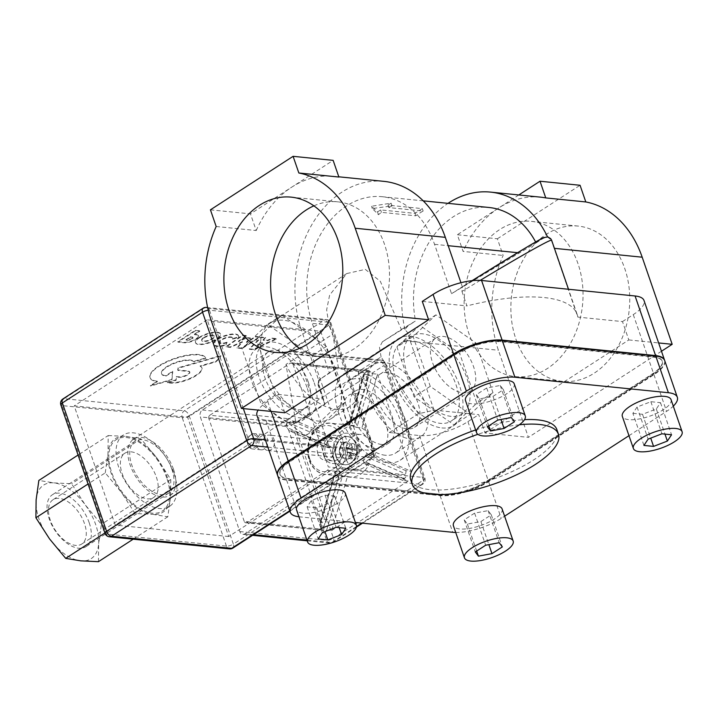 <?xml version="1.0" encoding="UTF-8"?>
<svg xmlns="http://www.w3.org/2000/svg" width="718" height="718" viewBox="0 0 718 718"><rect width="100%" height="100%" fill="white"/><g stroke="black" fill="none" stroke-linecap="round" stroke-linejoin="round"><path stroke-width="0.54" stroke-dasharray="3.59 2.69" d="M89.203 522.731A30.91 17.196 -122.9 0 1 85.98 546.667A30.91 17.196 -122.9 0 1 49.156 518.692A30.91 17.196 -122.9 0 1 52.387 494.756A30.91 17.196 -122.9 0 1 89.203 522.731M171.871 469.222A30.91 17.196 57.1 0 0 135.056 441.256A30.91 17.196 57.1 0 0 131.834 465.183A30.91 17.196 57.1 0 0 168.649 493.158A30.91 17.196 57.1 0 0 171.871 469.222M173.541 469.392A33.486 18.632 -122.9 0 1 170.049 495.321A33.486 18.632 -122.9 0 1 130.164 465.022A33.486 18.632 -122.9 0 1 133.656 439.093A33.486 18.632 -122.9 0 1 173.541 469.392M308.327 382.156A33.486 18.632 57.1 0 0 268.442 351.856A33.486 18.632 57.1 0 0 264.951 377.785A33.486 18.632 57.1 0 0 304.836 408.084A33.486 18.632 57.1 0 0 308.327 382.156M326.008 420.685A56.677 31.529 -122.9 0 1 309.916 419.061A56.677 31.529 -122.9 0 1 285.791 402.116A56.677 31.529 -122.9 0 1 271.153 382.164A56.677 31.529 -122.9 0 1 260.805 352.098A56.677 31.529 -122.9 0 1 262.258 333.771A56.677 31.529 -122.9 0 1 270.219 323.091A56.677 31.529 -122.9 0 1 276.026 320.65A56.677 31.529 -122.9 0 1 292.118 322.274A56.677 31.529 -122.9 0 1 316.243 339.21A56.677 31.529 -122.9 0 1 330.872 359.171A56.677 31.529 -122.9 0 1 337.72 374.365A56.677 31.529 -122.9 0 1 341.229 389.237A56.677 31.529 -122.9 0 1 339.776 407.564A56.677 31.529 -122.9 0 1 331.806 418.244A56.677 31.529 -122.9 0 1 326.008 420.685L320.156 426.259L275.55 394.927L256.407 339.336L281.878 315.076L326.484 346.408L345.627 401.999L326.008 420.685M275.55 394.927L261.173 404.234L242.029 348.643L267.5 324.383L312.106 355.715L331.249 411.297L305.778 435.557L261.173 404.234M320.156 426.259L305.778 435.557M345.627 401.999L331.249 411.297M326.484 346.408L312.106 355.715M281.878 315.076L267.5 324.383M256.407 339.336L242.029 348.643M318.971 384.785L325.039 404.27L295.951 423.099L285.988 364.43L332.721 334.193L338.349 367.365L321.081 378.539C319.061 380.109 318.361 382.191 318.971 384.785L318.056 384.839L318.693 380.19L301.542 330.388L211.451 321.296M418.468 413.703L381.07 356.927L358.21 371.718L389.38 432.523L418.468 413.703A133.961 45.279 161 0 0 434.049 410.14L478.718 414.645L485.027 432.981L528.412 437.361L498.418 350.249A103.042 78.226 95.8 0 1 503.13 255.455L497.394 238.78L457.348 234.741L463.092 251.417L503.13 255.455M389.38 432.523L419.411 435.548A36.062 12.188 161 0 0 467.93 421.628L478.718 414.645M381.07 356.927L379.49 347.332L382.416 341.777L401.38 329.499L380.316 281.294L365.291 269.376L346.74 273.567L329.634 295.098L326.636 309.916L329.006 325.092A56.677 31.529 57.1 0 0 332.721 334.193M434.049 410.14L410.364 341.364L408.228 333.394L379.732 350.599M358.21 371.718A56.677 31.529 -122.9 0 1 349.783 406.612A56.677 31.529 -122.9 0 1 285.988 364.43M535.619 241.966A87.587 66.496 95.8 0 1 536.122 242.917L451.532 293.689L434.534 244.317A87.587 66.496 -84.2 0 0 382.218 196.714A87.587 66.496 -84.2 0 0 320.084 235.316A87.587 66.496 -84.2 0 0 312.33 323.405L329.329 372.786L338.349 367.365M401.38 329.499L415.551 320.955A87.587 66.496 95.8 0 1 489.003 207.484M388.824 207.583A87.587 66.496 95.8 0 1 392.037 205.913L372.292 208.534L378.485 214.7A87.587 66.496 95.8 0 1 381.464 212.348L415.785 215.813A87.587 66.496 95.8 0 1 423.144 211.047L388.824 207.583L387.989 205.151L422.31 208.615L414.95 213.381L380.63 209.916L377.524 211.918L371.502 206.245L391.086 203.149L387.989 205.151M284.822 412.787L278.512 394.442L323.181 398.957A133.961 45.279 161 0 0 323.836 401.631L318.056 384.839L318.693 380.181L329.329 372.786M408.228 333.394L404.979 329.49L407.986 325.855L415.551 320.955M480.207 280.379L461.97 291.436L462.464 287.137L460.615 287.81L472.076 280.666L451.532 293.689M536.122 242.917L543.688 238.026L547.654 237.155L551.621 240.261M578.026 263.775A78.038 59.235 -84.2 0 0 531.419 221.368A78.038 59.235 -84.2 0 0 476.061 255.761A78.038 59.235 -84.2 0 0 469.15 334.238A78.038 59.235 -84.2 0 0 515.757 376.645A78.038 59.235 -84.2 0 0 571.115 342.262A78.038 59.235 -84.2 0 0 578.026 263.775M515.865 338.959A78.038 59.235 -84.2 0 0 562.472 381.366A78.038 59.235 -84.2 0 0 617.83 346.974A78.038 59.235 -84.2 0 0 624.741 268.487A78.038 59.235 -84.2 0 0 578.134 226.08A78.038 59.235 -84.2 0 0 522.776 260.472A78.038 59.235 -84.2 0 0 515.865 338.959M313.883 205.842A78.038 59.235 95.8 0 1 337.882 201.848A78.038 59.235 95.8 0 1 384.489 244.255A78.038 59.235 95.8 0 1 377.578 322.732A78.038 59.235 95.8 0 1 322.22 357.124A78.038 59.235 95.8 0 1 299.505 348.409M378.485 214.7L377.524 211.918M381.464 212.348L380.63 209.916M372.292 208.534L371.502 206.245M392.037 205.913L391.086 203.149M415.785 215.813L414.95 213.381M423.144 211.047L422.31 208.615M519.311 424.787A77.284 26.117 161 0 0 477.847 434.318M475.621 429.956A77.284 26.117 -19 0 1 524.517 419.653M556.881 429.597A77.284 26.117 -19 0 1 533.86 459.807A77.284 26.117 -19 0 1 458.353 488.168A77.284 26.117 -19 0 1 410.732 479.92M210.428 209.827L250.465 213.865L333.143 160.365M216.172 226.502L256.209 230.541L250.465 213.865M256.209 230.541A103.042 78.226 95.8 0 1 291.804 187.111A103.042 78.226 95.8 0 1 333.717 176.287A103.042 78.226 95.8 0 1 338.878 177.041M518.809 194.964L457.348 234.741M540.6 197.154A103.042 78.226 -84.2 0 0 498.687 207.987A103.042 78.226 -84.2 0 0 463.092 251.417M497.394 238.78L580.063 185.271M404.979 329.49A103.042 78.226 95.8 0 1 447.996 203.347M485.027 432.981L628.806 339.937L622.488 321.592L577.819 317.087L551.478 240.683M628.806 339.937L658.621 342.944M661.484 351.237L528.412 437.361M622.488 321.592L633.276 314.619A36.062 12.188 161 0 0 644.019 300.519M277.588 475.352A36.062 12.188 161 0 0 286.446 479.669L439.937 495.151A36.062 12.188 161 0 0 488.455 481.231L653.793 374.222A36.062 12.188 161 0 0 664.608 360.355M461.97 291.436L466.951 305.904L422.283 301.398M577.819 317.087A133.961 45.279 161 0 0 577.155 314.403A133.961 45.279 161 0 0 466.951 305.904M323.836 401.631A133.961 45.279 161 0 0 325.039 404.27M323.181 398.957L318.191 384.48M256.981 415.525A36.062 12.188 161 0 0 265.92 420.066L295.951 423.099M278.512 394.442L267.724 401.425A36.062 12.188 161 0 0 258.139 410.095M462.464 287.137L460.947 282.721M383.771 181.34A103.042 78.226 -84.2 0 0 310.67 226.753A103.042 78.226 -84.2 0 0 301.542 330.388M334.732 496.183L325.101 495.214L311.298 500.545L307.124 506.845L316.755 507.814L330.558 502.492L334.732 496.183L345.78 528.277M330.558 502.492L339.21 527.622M325.101 495.214L336.15 527.308M311.298 500.545L322.346 532.639M307.124 506.845L318.173 538.94M316.755 507.814L324.958 531.634M345.286 493.131A25.758 8.706 -19 0 1 331.195 506.737A25.758 8.706 -19 0 1 302.96 513.146A25.758 8.706 -19 0 1 296.57 509.906M474.607 513.137L464.223 519.859L467.382 524.05L480.907 521.537L491.291 514.824L488.132 510.624L474.607 513.137L485.655 545.231M488.132 510.624L499.181 542.718M464.223 519.859L475.28 551.954M467.382 524.05L476.671 551.047M480.907 521.537L488.868 544.639M491.291 514.824L502.34 546.919M502.115 508.954A25.758 8.706 -19 0 1 494.442 519.024A25.758 8.706 -19 0 1 469.276 528.475A25.758 8.706 -19 0 1 453.399 525.729M632.89 413.335L642.52 414.304L656.324 408.973L660.497 402.672L650.858 401.703L637.054 407.034L632.89 413.335L643.938 445.429M637.054 407.034L648.112 439.129M642.52 414.304L650.723 438.115M656.324 408.973L664.976 434.103M660.497 402.672L671.545 434.767M650.858 401.703L661.915 433.798M671.052 399.621A25.758 8.706 -19 0 1 656.961 413.218A25.758 8.706 -19 0 1 628.717 419.635A25.758 8.706 -19 0 1 622.335 416.395M628.977 435.691L666.582 411.36A36.062 12.188 161 0 0 673.296 406.137M298.939 516.772A36.062 12.188 161 0 0 299.235 516.807L355.392 522.471M455.715 532.46A36.062 12.188 161 0 0 501.245 518.36L504.61 516.188M514.223 383.798A25.758 8.706 -19 0 1 506.549 393.868A25.758 8.706 -19 0 1 481.374 403.319A25.758 8.706 -19 0 1 465.506 400.572M493.015 396.381L503.39 389.668L500.24 385.467L486.705 387.98L476.33 394.703L479.489 398.894L493.015 396.381L500.967 419.483M479.489 398.894L488.779 425.891M503.39 389.668L514.447 421.762M500.24 385.467L511.288 417.562M486.705 387.98L497.762 420.075M476.33 394.703L487.378 426.797M277.66 475.585A36.062 12.188 161 0 0 286.608 480.127L440.098 495.608A36.062 12.188 161 0 0 488.617 481.688L653.954 374.679A36.062 12.188 161 0 0 664.697 360.58M441.893 494.451A33.486 11.317 161 0 0 486.948 481.518L652.285 374.509A33.486 11.317 161 0 0 662.265 361.414A33.486 11.317 161 0 0 653.963 357.196L500.464 341.714A33.486 11.317 161 0 0 455.418 354.647L290.072 461.656A33.486 11.317 161 0 0 280.101 474.751A33.486 11.317 161 0 0 288.403 478.96L441.893 494.451L288.241 478.502A33.486 11.317 -19 0 1 279.939 474.284A33.486 11.317 -19 0 1 289.919 461.198L455.257 354.189A33.486 11.317 -19 0 1 500.311 341.256L653.802 356.738A33.486 11.317 -19 0 1 662.104 360.957A33.486 11.317 -19 0 1 652.124 374.051L486.786 481.06A33.486 11.317 -19 0 1 441.732 493.993M320.659 331.249L361.701 450.455L228.71 536.525L187.667 417.32L320.659 331.249L207.206 319.806L248.257 439.012L115.266 525.082L74.214 405.876L187.667 417.32M260.454 449.71A7.727 5.87 -84.2 0 0 261.155 449.836A7.727 5.87 -84.2 0 0 267.76 442.737A7.727 5.87 -84.2 0 0 262.698 434.453A7.727 5.87 -84.2 0 0 256.146 441.094A7.727 5.87 -84.2 0 0 260.454 449.71M336.859 468.728A5.152 3.913 95.8 0 1 334.839 475.639L244.982 533.797A5.152 3.913 95.8 0 1 242.89 534.336A5.152 3.913 95.8 0 1 239.812 531.535L200.34 416.916A5.152 3.913 95.8 0 1 202.359 410.005L292.217 351.847A5.152 3.913 95.8 0 1 294.308 351.308A5.152 3.913 95.8 0 1 297.387 354.1L336.859 468.728L423.611 477.479A5.152 3.913 95.8 0 1 421.601 484.39A5.152 2.863 57.1 0 0 422.821 484.129A5.152 2.863 57.1 0 0 423.36 480.145A5.152 1.741 161 0 0 424.894 478.125A5.152 1.741 161 0 0 423.611 477.479L408.811 434.48A51.525 28.666 -122.9 0 1 400.177 460.22A51.525 28.666 -122.9 0 1 387.971 462.814A51.525 28.666 -122.9 0 1 342.827 423.207A51.525 28.666 -122.9 0 1 344.182 373.719A51.525 28.666 -122.9 0 1 398.948 405.849A51.525 28.666 -122.9 0 1 408.811 434.48L384.148 362.859A5.152 1.741 -19 0 1 385.422 363.505A5.152 1.741 -19 0 1 383.888 365.516A5.152 2.863 57.1 0 0 378.969 360.598A5.152 3.913 95.8 0 1 381.07 360.059A5.152 3.913 95.8 0 1 384.148 362.859L297.387 354.1M321.637 529.193L319.959 522.641L320.766 521.995L325.775 522.498L340.431 472.247L335.432 471.744L335.405 473A25.758 19.557 -84.2 0 0 338.923 475.083L322.759 530.494A2.576 1.957 -84.2 0 1 321.637 529.193L244.228 521.385A2.576 1.957 -84.2 0 0 245.762 522.785A2.576 1.957 -84.2 0 0 246.812 522.516L324.689 530.369L245.762 522.785M244.228 521.385L208.866 418.684L286.276 426.492L288.986 430.612L328.027 447.655L333.358 448.247L294.344 431.213L325.775 522.498M286.276 426.492A2.576 1.957 -84.2 0 1 287.29 423.037L209.871 415.228A2.576 1.957 -84.2 0 0 208.866 418.684M209.871 415.228L290.386 363.12L367.796 370.928A2.576 1.957 -84.2 0 1 368.846 370.659A2.576 1.957 -84.2 0 1 369.573 370.928L353.418 426.321A25.758 19.557 -84.2 0 0 349.639 425.137L354.306 425.603L369.034 375.128L363.55 374.132L367.796 370.928M372.552 373.674L377.551 374.177L361.872 427.946L356.864 427.443L372.552 373.674L370.667 372.086L292.971 364.25A2.576 1.957 -84.2 0 0 291.436 362.85A2.576 1.957 -84.2 0 0 290.386 363.12M292.971 364.25L328.332 466.951L405.751 474.76A2.576 1.957 -84.2 0 1 404.737 478.215L402.843 480.45L408.129 481.015L369.178 464.016A25.758 19.557 95.8 0 1 350.097 476.931A25.758 19.557 95.8 0 1 347.458 476.42L331.698 530.485L324.689 530.369M404.737 478.215L327.327 470.407A2.576 1.957 -84.2 0 0 328.332 466.951M327.327 470.407L246.812 522.516M267.123 450.383A7.727 5.87 95.8 0 1 262.824 441.767A7.727 5.87 95.8 0 1 269.376 435.126A7.727 5.87 95.8 0 1 274.438 443.41A7.727 5.87 95.8 0 1 267.823 450.509A7.727 5.87 95.8 0 1 267.123 450.383M262.833 343.177L257.277 345.843L260.212 342.908L262.833 343.177L260.051 342.45L257.116 345.385L262.671 342.719M260.212 342.908L260.051 342.45M257.277 345.843L257.116 345.385M276.52 339.022L272.158 338.582L267.67 340.736L263.21 340.278L265.687 337.927L261.334 337.487L249.433 349.28L253.678 349.711L276.52 339.022L276.358 338.564L253.517 349.253L249.272 348.822L261.173 337.029L265.534 337.469L263.057 339.82L267.509 340.278L272.005 338.124L276.358 338.564M253.678 349.711L253.517 349.253M272.158 338.582L272.005 338.124M267.67 340.736L267.509 340.278M263.21 340.278L263.057 339.82M265.687 337.927L265.534 337.469M261.334 337.487L261.173 337.029M249.433 349.28L249.272 348.822M190.737 337.119L192.209 337.263A3.276 1.104 -19 0 1 193.007 337.675A3.276 1.104 -19 0 1 191.212 339.408A3.276 1.104 -19 0 1 187.613 340.224L186.168 340.081L190.737 337.119L190.584 336.661L186.007 339.614L187.452 339.767A3.276 1.104 161 0 0 191.051 338.95A3.276 1.104 161 0 0 192.846 337.218A3.276 1.104 161 0 0 192.047 336.805L190.584 336.661M186.168 340.081L186.007 339.614M196.49 334.839L194.551 334.642L199.766 331.267L195.395 330.827L177.938 342.127L184.221 342.764A8.778 2.971 161 0 0 193.833 340.556A8.778 2.971 161 0 0 198.599 335.934A8.778 2.971 161 0 0 196.49 334.839L196.328 334.373A8.778 2.971 -19 0 1 198.437 335.477A8.778 2.971 -19 0 1 193.672 340.099A8.778 2.971 -19 0 1 184.068 342.306L177.777 341.669L195.242 330.37L199.613 330.81L194.398 334.184L196.328 334.373M177.938 342.127L177.777 341.669M194.551 334.642L194.398 334.184M199.766 331.267L199.613 330.81M195.395 330.827L195.242 330.37M246.615 336.006L242.594 335.602L226.287 346.974L230.352 347.386L242.478 342.1L237.2 348.077L241.284 348.49L259.781 337.334L255.761 336.93L246.57 342.477L250.465 338.393L246.561 338.007L238.484 341.66L246.615 336.006L246.462 335.548L238.331 341.203L246.409 337.55L250.304 337.936L246.409 342.019L255.608 336.473L259.62 336.877L241.131 348.033L237.048 347.62L242.325 341.642L230.2 346.929L226.125 346.516L242.442 335.144L246.462 335.548M238.484 341.66L238.331 341.203M242.594 335.602L242.442 335.144M226.287 346.974L226.125 346.516M230.352 347.386L230.2 346.929M242.478 342.1L242.325 341.642M237.2 348.077L237.048 347.62M241.284 348.49L241.131 348.033M259.781 337.334L259.62 336.877M255.761 336.93L255.608 336.473M246.57 342.477L246.409 342.019M250.465 338.393L250.304 337.936M246.561 338.007L246.409 337.55M171.952 379.903L172.76 371.7L165.921 376.124A17.349 5.861 -19 0 1 161.667 373.943A17.349 5.861 -19 0 1 174.797 363.245A17.349 5.861 -19 0 1 193.923 361.809L205.86 358.399A29.528 9.98 161 0 0 174.366 359.018A29.528 9.98 161 0 0 150.134 377.919A29.528 9.98 161 0 0 157.413 381.635L150.583 386.051L171.952 379.903L171.799 379.445L150.421 385.593L157.251 381.177A29.528 9.98 -19 0 1 149.981 377.462A29.528 9.98 -19 0 1 174.205 358.56A29.528 9.98 -19 0 1 205.698 357.941L193.761 361.351A17.349 5.861 161 0 0 174.636 362.787A17.349 5.861 161 0 0 161.505 373.486A17.349 5.861 161 0 0 165.759 375.667L172.598 371.242L171.799 379.445M150.583 386.051L150.421 385.593M172.76 371.7L172.598 371.242M165.921 376.124L165.759 375.667M193.923 361.809L193.761 361.351M205.86 358.399L205.698 357.941M157.413 381.635L157.251 381.177M203.768 338.088A6.659 2.253 -19 0 1 210.275 335.647A6.659 2.253 -19 0 1 214.377 336.356A6.659 2.253 -19 0 1 208.812 340.646A6.659 2.253 -19 0 1 201.785 340.691A6.659 2.253 -19 0 1 203.768 338.088M203.607 337.631A6.659 2.253 161 0 0 201.632 340.224A6.659 2.253 161 0 0 208.651 340.188A6.659 2.253 161 0 0 214.215 335.898A6.659 2.253 161 0 0 210.114 335.18A6.659 2.253 161 0 0 203.607 337.631M199.38 337.272A13.175 4.452 -19 0 1 212.25 332.434A13.175 4.452 -19 0 1 220.363 333.843A13.175 4.452 -19 0 1 216.441 338.986A13.175 4.452 -19 0 1 203.571 343.823A13.175 4.452 -19 0 1 195.449 342.414A13.175 4.452 -19 0 1 199.38 337.272M199.532 337.729A13.175 4.452 161 0 0 195.61 342.881A13.175 4.452 161 0 0 203.724 344.281A13.175 4.452 161 0 0 216.603 339.443A13.175 4.452 161 0 0 220.525 334.301A13.175 4.452 161 0 0 212.411 332.892A13.175 4.452 161 0 0 199.532 337.729M227.121 342.666A6.983 2.36 -19 0 1 219.528 342.782A6.983 2.36 -19 0 1 225.362 338.277A6.983 2.36 -19 0 1 232.731 338.241A6.983 2.36 -19 0 1 232.596 339.138L238.511 337.415A13.184 4.461 161 0 0 238.582 336.123A13.184 4.461 161 0 0 224.662 336.204A13.184 4.461 161 0 0 213.641 344.712A13.184 4.461 161 0 0 225.982 345.143L226.96 342.199L225.82 344.685A13.184 4.461 -19 0 1 213.488 344.254A13.184 4.461 -19 0 1 224.501 335.746A13.184 4.461 -19 0 1 238.421 335.665A13.184 4.461 -19 0 1 238.349 336.957L232.435 338.681A6.983 2.36 161 0 0 232.569 337.774A6.983 2.36 161 0 0 225.201 337.819A6.983 2.36 161 0 0 219.367 342.324A6.983 2.36 161 0 0 226.96 342.199M225.982 345.143L225.82 344.685M232.596 339.138L232.435 338.681M238.511 337.415L238.349 336.957M220.857 356.02L178.1 368.298L177.893 370.407L188.206 371.448A6.462 2.181 -19 0 1 189.821 372.265A6.462 2.181 -19 0 1 186.276 375.676A6.462 2.181 -19 0 1 179.195 377.282L176.466 377.013L176.081 380.316L167.465 382.784L170.489 383.098A19.332 6.534 161 0 0 191.58 378.171A19.332 6.534 161 0 0 201.973 368.047A19.332 6.534 161 0 0 200.268 366.377L215.84 361.899A37.48 12.664 161 0 0 220.857 356.02L220.695 355.563A37.48 12.664 -19 0 1 215.678 361.441L200.116 365.911A19.332 6.534 -19 0 1 201.812 367.589A19.332 6.534 -19 0 1 191.428 377.704A19.332 6.534 -19 0 1 170.337 382.631L167.303 382.326L175.919 379.858L176.314 376.555L179.033 376.824A6.462 2.181 161 0 0 186.124 375.218A6.462 2.181 161 0 0 189.66 371.798A6.462 2.181 161 0 0 188.053 370.991L177.732 369.95L177.938 367.84L220.695 355.563M215.84 361.899L215.678 361.441M178.1 368.298L177.938 367.84M177.893 370.407L177.732 369.95M176.466 377.013L176.314 376.555M176.081 380.316L175.919 379.858M167.465 382.784L167.303 382.326M170.489 383.098L170.337 382.631M200.268 366.377L200.116 365.911M306.981 387.397A42.506 23.649 57.1 0 0 256.353 348.939A42.506 23.649 57.1 0 0 259.602 397.476A42.506 23.649 57.1 0 0 302.547 420.308A42.506 23.649 57.1 0 0 306.981 387.397M314.17 382.748A42.506 23.649 -122.9 0 1 309.736 415.659A42.506 23.649 -122.9 0 1 259.108 377.192A42.506 23.649 -122.9 0 1 263.542 344.29A42.506 23.649 -122.9 0 1 314.17 382.748M166.8 478.125A42.506 23.649 57.1 0 0 116.172 439.667A42.506 23.649 57.1 0 0 119.421 488.195A42.506 23.649 57.1 0 0 162.367 511.036A42.506 23.649 57.1 0 0 166.8 478.125M173.989 473.476A42.506 23.649 -122.9 0 1 169.556 506.378A42.506 23.649 -122.9 0 1 126.61 483.546A42.506 23.649 -122.9 0 1 123.361 435.009A42.506 23.649 -122.9 0 1 173.989 473.476M228.71 536.525L115.266 525.082M361.701 450.455L248.257 439.012M207.206 319.806L74.214 405.876M208.247 310.239A5.152 1.741 -19 0 1 209.476 310.23A5.152 3.913 -84.2 0 0 207.708 307.878M206.407 307.43A5.152 3.913 -84.2 0 0 204.307 307.968A5.152 2.863 57.1 0 0 203.086 308.228M62.906 398.957A5.152 2.863 -122.9 0 1 64.126 398.696A5.152 3.913 -84.2 0 0 62.116 405.607A5.152 1.741 -19 0 1 60.833 404.961M324.428 320.093A5.152 3.913 95.8 0 1 326.528 319.546L326.528 319.546A5.152 3.913 95.8 0 1 329.607 322.346A5.152 1.741 -19 0 1 330.881 322.992A5.152 1.741 -19 0 1 329.347 325.012A5.152 2.863 57.1 0 0 324.428 320.093L204.307 307.968L64.126 398.696L184.257 410.813A5.152 2.863 -122.9 0 1 189.166 415.731A5.152 1.741 -19 0 1 182.237 417.723A5.152 3.913 95.8 0 1 184.257 410.813L324.428 320.093M105.034 533.33A5.152 1.741 161 0 0 106.318 533.986A5.152 3.913 -84.2 0 0 109.396 536.786M243.357 408.605L209.476 310.23L329.607 322.346L373.809 450.724A5.152 3.913 95.8 0 1 371.789 457.635A5.152 2.863 57.1 0 0 373.01 457.375A5.152 2.863 57.1 0 0 373.548 453.39A5.152 1.741 161 0 0 375.083 451.371A5.152 1.741 161 0 0 373.809 450.724L265.337 439.784M229.518 548.902A5.152 3.913 95.8 0 1 226.439 546.102A5.152 1.741 161 0 0 233.368 544.109A5.152 2.863 -122.9 0 1 232.838 548.103M347.225 452.511L348.409 457.878A14.899 9.28 117.6 0 0 351.389 452.932L347.225 452.511A2.477 1.876 95.8 0 1 346.991 452.017L345.753 452.187A14.899 0.521 3.4 0 0 351.156 452.439L346.991 452.017M351.389 452.932A2.477 1.876 95.8 0 1 351.156 452.439M347.575 449.028L346.695 447.341A14.899 2.818 -161.2 0 1 351.739 449.45L347.575 449.028A2.477 1.876 95.8 0 1 347.961 448.696L351.201 443.544A14.899 9.684 91.7 0 1 352.134 449.118L347.961 448.696M349.863 452.771L356.559 455.05A14.899 2.818 18.8 0 0 354.037 453.193L349.863 452.771A2.477 1.876 95.8 0 1 349.469 453.103L352.053 458.847A14.899 9.684 -88.3 0 0 353.642 453.525L349.469 453.103M354.611 450.213A14.899 0.521 -176.6 0 0 357.501 450.204L354.611 450.213A2.477 1.876 95.8 0 0 354.387 449.719L350.213 449.297A2.477 1.876 95.8 0 1 350.447 449.791M350.213 449.297L354.845 444.514A14.899 9.28 -62.4 0 1 354.387 449.719M348.409 457.878A7.727 5.87 -84.2 0 0 350.151 458.757A7.727 5.87 -84.2 0 0 352.053 458.847M356.559 455.05A7.727 5.87 -84.2 0 0 357.501 450.204M354.845 444.514A7.727 5.87 -84.2 0 0 351.201 443.544M346.695 447.341A7.727 5.87 -84.2 0 0 345.753 452.187M253.858 434.65A6.695 5.089 95.8 0 1 256.227 445.618A6.695 5.089 95.8 0 1 247.665 443.347A6.695 5.089 95.8 0 1 253.858 434.65M254.719 433.708A7.727 5.87 -84.2 0 0 254.028 433.582A7.727 5.87 -84.2 0 0 247.468 440.215A7.727 5.87 -84.2 0 0 251.776 448.831A7.727 5.87 -84.2 0 0 252.476 448.956A7.727 5.87 -84.2 0 0 259.027 442.324A7.727 5.87 -84.2 0 0 254.719 433.708M348.715 436.768A14.172 10.752 -84.2 0 0 347.431 436.535A14.172 10.752 -84.2 0 0 337.379 442.773A14.172 10.752 -84.2 0 0 336.132 457.025A14.172 10.752 -84.2 0 0 343.312 464.492A14.172 10.752 -84.2 0 0 344.595 464.725A14.172 10.752 -84.2 0 0 356.613 452.555A14.172 10.752 -84.2 0 0 348.715 436.768A14.172 10.752 -84.2 0 0 347.431 436.535A14.172 10.752 -84.2 0 0 337.379 442.773A14.172 10.752 -84.2 0 0 336.132 457.025A14.172 10.752 -84.2 0 0 343.312 464.492A14.172 10.752 -84.2 0 0 344.595 464.725A14.172 10.752 -84.2 0 0 356.613 452.555A14.172 10.752 -84.2 0 0 348.715 436.768M349.119 436.804A14.172 10.752 -84.2 0 0 347.835 436.571A14.172 10.752 -84.2 0 0 335.818 448.741A14.172 10.752 -84.2 0 0 343.716 464.537A14.172 10.752 -84.2 0 0 344.99 464.77A14.172 10.752 -84.2 0 0 349.28 464.07A14.172 10.752 -84.2 0 0 357.115 451.748A14.172 10.752 -84.2 0 0 351.901 438.115A14.172 10.752 -84.2 0 0 349.119 436.804M453.417 419.33A46.374 25.794 -122.9 0 1 451.29 421.008A46.374 25.794 -122.9 0 1 404.44 396.094A46.374 25.794 -122.9 0 1 400.904 343.15A46.374 25.794 -122.9 0 1 446.408 366.045A46.374 25.794 -122.9 0 1 453.417 419.33M464.196 412.347A46.374 25.794 57.1 0 0 457.186 359.063A46.374 25.794 57.1 0 0 411.683 336.168A46.374 25.794 57.1 0 0 415.219 389.111A46.374 25.794 57.1 0 0 462.069 414.026A46.374 25.794 57.1 0 0 464.196 412.347M410.525 438.967A43.017 23.936 57.1 0 0 420.712 436.804A43.017 23.936 57.1 0 0 417.436 387.684A43.017 23.936 57.1 0 0 373.961 364.564A43.017 23.936 57.1 0 0 372.83 405.894A43.017 23.936 57.1 0 0 410.525 438.967M416.009 426.142A31.691 17.627 57.1 0 0 411.217 389.73A31.691 17.627 57.1 0 0 380.127 374.087A31.691 17.627 57.1 0 0 382.541 410.265A31.691 17.627 57.1 0 0 414.555 427.291A31.691 17.627 57.1 0 0 416.009 426.142M471.726 390.08A31.691 17.627 -122.9 0 1 470.272 391.229A31.691 17.627 -122.9 0 1 438.258 374.204A31.691 17.627 -122.9 0 1 435.835 338.025A31.691 17.627 -122.9 0 1 466.933 353.669A31.691 17.627 -122.9 0 1 471.726 390.08M470.191 414.394L492.988 392.674L475.855 342.908L435.916 314.861L413.119 336.58L430.253 386.347L470.191 414.394L454.018 424.859L414.08 396.812L396.946 347.045L419.743 325.335L459.673 353.382L476.815 403.139L454.018 424.859M430.253 386.347L414.08 396.812M492.988 392.674L476.815 403.139M475.855 342.908L459.673 353.382M435.916 314.861L419.743 325.335M413.119 336.58L396.946 347.045M377.551 374.177L410.983 471.241L405.975 470.739L405.751 474.76M369.178 464.016L364.179 463.505L363.496 461.019A25.758 19.557 -84.2 0 0 364.923 456.127L367.024 453.731L372.032 454.243L410.983 471.241M375.182 448.669A30.91 17.196 57.1 0 0 382.506 447.108A30.91 17.196 57.1 0 0 380.145 411.809A30.91 17.196 57.1 0 0 348.912 395.205A30.91 17.196 57.1 0 0 348.095 424.903A30.91 17.196 57.1 0 0 375.182 448.669M294.344 431.213L288.986 430.612M370.667 372.086L369.573 370.928M287.29 423.037L292.352 421.008L297.36 421.511L336.239 438.492L331.231 437.989L328.566 440.134A25.758 19.557 -84.2 0 0 327.13 445.016L328.35 447.745L289.336 430.71M381.653 444.478A30.91 17.196 -122.9 0 1 354.566 420.712A30.91 17.196 -122.9 0 1 355.383 391.014A30.91 17.196 -122.9 0 1 386.616 407.627A30.91 17.196 -122.9 0 1 388.976 442.925A30.91 17.196 -122.9 0 1 381.653 444.478M340.431 472.247A25.758 19.557 95.8 0 1 334.714 462.93A25.758 19.557 95.8 0 1 333.358 448.247M320.766 521.995L335.432 471.744L334.732 471.986L319.959 522.641M338.923 475.083L347.458 476.42M403.121 480.513L363.864 463.433L402.843 480.45M361.872 427.946A25.758 19.557 95.8 0 1 372.032 454.243M356.864 427.443L353.418 426.321M349.639 425.137L364.897 372.813M336.239 438.492A25.758 19.557 95.8 0 1 354.306 425.603M323.782 455.777A14.172 10.752 -84.2 0 0 332.246 463.478A14.172 10.752 -84.2 0 0 344.371 450.464A14.172 10.752 -84.2 0 0 335.091 435.287A14.172 10.752 -84.2 0 0 325.039 441.534A14.172 10.752 -84.2 0 0 323.782 455.777M385.36 455.257A43.017 23.936 -122.9 0 1 347.665 422.175A43.017 23.936 -122.9 0 1 348.804 380.854A43.017 23.936 -122.9 0 1 392.27 403.965A43.017 23.936 -122.9 0 1 395.555 453.085A43.017 23.936 -122.9 0 1 385.36 455.257M441.884 427.928A51.525 28.666 57.1 0 0 454.09 425.325A51.525 28.666 57.1 0 0 450.159 366.503A51.525 28.666 57.1 0 0 398.104 338.824A51.525 28.666 57.1 0 0 396.74 388.312A51.525 28.666 57.1 0 0 441.884 427.928M317.903 453.848A11.596 8.804 95.8 0 1 318.936 442.18A11.596 8.804 95.8 0 1 327.157 437.074A11.596 8.804 95.8 0 1 334.75 449.495A11.596 8.804 95.8 0 1 324.832 460.139A11.596 8.804 95.8 0 1 317.903 453.848M325.577 454.62A11.596 8.804 -84.2 0 0 332.506 460.92A11.596 8.804 -84.2 0 0 342.423 450.267A11.596 8.804 -84.2 0 0 334.83 437.845A11.596 8.804 -84.2 0 0 326.609 442.961A11.596 8.804 -84.2 0 0 325.577 454.62M333.789 458.542A17.519 13.301 -84.2 0 0 344.254 468.055A17.519 13.301 -84.2 0 0 359.242 451.963A17.519 13.301 -84.2 0 0 347.772 433.196A17.519 13.301 -84.2 0 0 335.342 440.924A17.519 13.301 -84.2 0 0 333.789 458.542M346.471 459.816A17.519 13.301 -84.2 0 0 356.936 469.339A17.519 13.301 -84.2 0 0 371.924 453.246A17.519 13.301 -84.2 0 0 360.454 434.48A17.519 13.301 -84.2 0 0 348.024 442.198A17.519 13.301 -84.2 0 0 346.471 459.816M408.129 481.015L331.698 530.485M369.034 375.128L297.36 421.511M294.03 423.674A5.152 1.741 -19 0 1 287.101 425.666A5.152 3.913 95.8 0 1 289.112 418.756A5.152 2.863 -122.9 0 1 294.03 423.674L333.493 538.294A5.152 2.863 -122.9 0 1 332.964 542.287A5.152 2.863 -122.9 0 1 331.743 542.548A5.152 3.913 95.8 0 1 329.643 543.086L329.643 543.086A5.152 3.913 95.8 0 1 326.564 540.286A5.152 1.741 161 0 0 333.493 538.294L423.36 480.145L383.888 365.516L294.03 423.674M84.482 523.601A26.404 14.692 57.1 0 0 53.033 499.71A26.404 14.692 57.1 0 0 55.053 529.857A26.404 14.692 57.1 0 0 81.735 544.038A26.404 14.692 57.1 0 0 84.482 523.601M156.371 477.075A26.404 14.692 -122.9 0 1 153.616 497.52A26.404 14.692 -122.9 0 1 122.168 473.62A26.404 14.692 -122.9 0 1 124.923 453.184A26.404 14.692 -122.9 0 1 156.371 477.075M98.447 561.673L98.653 543.84A43.798 24.358 -122.9 0 1 80.802 560.848A43.798 24.358 -122.9 0 1 49.533 538.877A43.798 24.358 -122.9 0 1 36.115 499.907A43.798 24.358 -122.9 0 1 53.967 482.9A43.798 24.358 -122.9 0 1 85.236 504.862A43.798 24.358 -122.9 0 1 98.653 543.84L101.4 524.355L85.236 504.862L71.603 483.735L53.967 482.9L38.853 480.432M135.047 513.487L121.414 492.36A43.798 24.358 57.1 0 0 152.692 514.321L135.047 513.487L104.918 532.989M105.25 472.866L107.996 453.381A43.798 24.358 57.1 0 0 121.414 492.36L105.25 472.866L88.054 483.995M108.212 435.548L125.856 436.373A43.798 24.358 57.1 0 0 107.996 453.381L108.212 435.548L78.082 455.041M125.856 436.373L140.961 438.851L157.125 458.344A43.798 24.358 57.1 0 0 125.856 436.373M157.125 458.344L170.758 479.471L170.543 497.314A43.798 24.358 57.1 0 0 157.125 458.344M170.543 497.314L167.797 516.789L152.692 514.321A43.798 24.358 57.1 0 0 170.543 497.314M140.961 438.851L71.603 483.735M167.797 516.789L133.198 539.182M170.758 479.471L101.4 524.355M329.006 325.092L312.33 323.405M434.534 244.317L448.194 245.691M517.57 252.691L519.473 252.88M320.246 378.664L321.081 378.539M382.416 341.777L407.986 325.855M410.364 341.364L498.418 350.249M633.276 314.619L653.793 374.222M467.93 421.628L488.455 481.231M653.954 374.679L666.582 411.36M488.617 481.688L501.245 518.36M440.098 495.608L452.726 532.289M286.608 480.127L299.235 516.807M486.786 481.06L486.948 481.518M288.241 478.502L288.403 478.96M289.919 461.198L290.072 461.656M455.257 354.189L455.418 354.647M500.311 341.256L500.464 341.714M653.802 356.738L653.963 357.196M652.124 374.051L652.285 374.509M265.92 420.066L286.446 479.669M267.724 401.425L271.162 411.405M419.411 435.548L439.937 495.151M189.166 415.731L233.368 544.109L373.548 453.39L329.347 325.012L189.166 415.731M192.209 337.263L192.047 336.805M187.613 340.224L187.452 339.767M184.221 342.764L184.068 342.306M188.206 371.448L188.053 370.991M179.195 377.282L179.033 376.824M226.439 546.102L182.237 417.723L62.116 405.607L106.318 533.986L226.439 546.102M267.868 447.152L371.789 457.635L289.767 510.722M346.821 442.997A7.727 5.87 95.8 0 1 351.129 451.613A7.727 5.87 95.8 0 1 344.568 458.255A7.727 5.87 95.8 0 1 343.877 458.129A7.727 5.87 95.8 0 1 339.641 449.055A7.727 5.87 95.8 0 1 346.121 442.871A7.727 5.87 95.8 0 1 346.821 442.997M339.551 448.921A8.76 6.65 -84.2 0 0 344.344 459.197A8.76 6.65 -84.2 0 0 352.475 452.34A8.76 6.65 -84.2 0 0 347.683 442.055A8.76 6.65 -84.2 0 0 339.551 448.921M364.923 456.127L405.419 473.817M404.001 478.7L363.496 461.019M320.219 525.064L335.405 473M327.13 445.016L286.554 427.3M288.142 422.489L328.566 440.134M309.691 460.409A25.758 19.557 -84.2 0 0 325.075 474.41A25.758 19.557 -84.2 0 0 335.557 471.699A25.758 19.557 -84.2 0 0 347.099 443.76A25.758 19.557 -84.2 0 0 330.244 423.144A25.758 19.557 -84.2 0 0 311.971 434.498A25.758 19.557 -84.2 0 0 309.691 460.409M239.812 531.535L326.564 540.286L287.101 425.666L200.34 416.916M309.817 459.08A23.182 17.6 95.8 0 1 318.891 427.982A23.182 17.6 95.8 0 1 342.163 438.142A23.182 17.6 95.8 0 1 333.098 469.24A23.182 17.6 95.8 0 1 309.817 459.08M364.026 374.625L349.307 425.101M331.231 437.989L292.352 421.008M326.69 529.983L342.459 475.917M405.975 470.739L367.024 453.731M202.359 410.005L289.112 418.756L378.969 360.598L292.217 351.847M334.839 475.639L421.601 484.39L361.764 523.117M356.487 526.527L331.743 542.548L306.945 540.044M253.598 534.659L244.982 533.797M135.056 441.256L52.387 494.756M168.649 493.158L85.98 546.667M268.442 351.856L133.656 439.093M304.836 408.084L170.049 495.321M346.74 273.567L270.219 323.091M349.783 406.612L331.806 418.244M423.225 200.852L382.218 196.714M578.134 226.08L531.419 221.368M562.472 381.366L515.757 376.645M275.506 352.412L322.22 357.124M291.167 197.136L337.882 201.848M577.155 314.403L568.503 289.255M338.797 176.799L333.717 176.287M279.939 474.284L280.101 474.751M662.104 360.957L662.265 361.414M193.007 337.675L192.846 337.218M198.599 335.934L198.437 335.477M161.667 373.943L161.505 373.486M150.134 377.919L149.981 377.462M214.377 336.356L214.215 335.898M201.785 340.691L201.632 340.224M220.525 334.301L220.363 333.843M195.61 342.881L195.449 342.414M232.731 338.241L232.569 337.774M219.528 342.782L219.367 342.324M238.582 336.123L238.421 335.665M213.641 344.712L213.488 344.254M189.821 372.265L189.66 371.798M201.973 368.047L201.812 367.589M263.542 344.29L256.353 348.939M309.736 415.659L302.547 420.308M123.361 435.009L116.172 439.667M169.556 506.378L162.367 511.036M289.91 511.162L373.01 457.375A5.152 5.152 0 0 0 375.083 451.371L330.881 322.992A5.152 5.152 0 0 0 326.528 319.546L207.637 307.555M267.823 450.509L344.568 458.255C341.947 456.442 340.395 459.251 339.892 449.046C342.091 443.841 344.164 441.776 346.121 442.871L269.376 435.126M262.698 434.453L254.028 433.582M261.155 449.836L252.476 448.956M349.28 464.07A14.943 14.943 0 0 0 351.901 438.115M347.835 436.571L335.091 435.287M344.99 464.77L332.246 463.478M411.683 336.168L400.904 343.15M462.069 414.026L451.29 421.008M414.555 427.291L470.272 391.229M380.127 374.087L435.835 338.025M291.436 362.85L368.846 370.659M355.383 391.014L348.912 395.205M388.976 442.925L382.506 447.108M348.849 425.02L330.244 423.144C317.589 423.575 310.023 431.608 307.537 447.233C307.25 462.58 313.093 471.636 325.075 474.41L350.097 476.931M373.961 364.564L348.804 380.854M420.712 436.804L395.555 453.085M400.177 460.22L454.09 425.325M344.182 373.719L398.104 338.824M363.55 374.132L348.706 425.02M334.83 437.845L327.157 437.074M332.506 460.92L324.832 460.139M360.454 434.48L347.772 433.196M356.936 469.339L344.254 468.055M362.473 523.189L422.821 484.129A5.152 5.152 0 0 0 424.894 478.125L385.422 363.505A5.152 5.152 0 0 0 381.07 360.059L294.308 351.308M307.214 540.825L329.643 543.086A5.152 5.152 0 0 0 331.007 543.041M332.21 542.691A5.152 5.152 0 0 0 332.964 542.287L356.397 527.12M242.89 534.336L252.592 535.314M124.923 453.184L53.033 499.71M153.616 497.52L81.735 544.038"/><path stroke-width="1.08" d="M423.225 200.852L489.003 207.484A87.587 66.496 95.8 0 1 535.619 241.966M480.207 280.379C522.3 255.016 551.541 238.6 551.639 240.288L568.503 289.255M299.505 348.409A78.038 59.235 95.8 0 1 275.613 314.717A78.038 59.235 95.8 0 1 313.883 205.842M337.774 239.543A78.038 59.235 95.8 0 1 330.863 318.02A78.038 59.235 95.8 0 1 275.506 352.412A78.038 59.235 95.8 0 1 228.898 310.005A78.038 59.235 95.8 0 1 235.809 231.528A78.038 59.235 95.8 0 1 291.167 197.136A78.038 59.235 95.8 0 1 337.774 239.543M477.847 434.318A77.284 26.117 161 0 0 435.332 454.297A77.284 26.117 161 0 0 412.311 484.506A77.284 26.117 161 0 0 459.933 492.754A77.284 26.117 161 0 0 535.44 464.393A77.284 26.117 161 0 0 558.46 434.184A77.284 26.117 161 0 0 519.311 424.787M412.311 484.506L410.732 479.92A77.284 26.117 -19 0 1 433.762 449.71A77.284 26.117 -19 0 1 475.621 429.956M524.517 419.653A77.284 26.117 -19 0 1 556.881 429.597L558.46 434.184M293.097 156.327L210.428 209.827L216.172 226.502A103.042 78.226 -84.2 0 0 211.451 321.296L241.445 408.407L385.216 315.355L355.222 228.243A103.042 78.226 -84.2 0 0 298.841 172.993L293.097 156.327L333.143 160.365L338.878 177.041L298.841 172.993M540.017 181.232L545.761 197.908L585.807 201.946L580.063 185.271L540.017 181.232L518.809 194.964M545.761 197.908A103.042 78.226 -84.2 0 0 540.6 197.154L490.547 192.11A103.042 78.226 95.8 0 1 547.511 236.85M447.996 203.347A103.042 78.226 95.8 0 1 490.547 192.11M658.621 342.944L672.183 344.308L661.484 351.237M585.807 201.946A103.042 78.226 95.8 0 1 642.188 257.197L672.183 344.308M664.608 360.355A36.062 12.188 161 0 0 664.536 360.122L644.019 300.519A36.062 12.188 161 0 0 635.08 295.978L481.581 280.487A36.062 12.188 161 0 0 433.062 294.416L422.283 301.398L428.601 319.734L284.822 412.787L241.445 408.407M258.139 410.095A36.062 12.188 161 0 0 256.981 415.525L277.507 475.128A36.062 12.188 161 0 0 277.588 475.352M428.601 319.734L385.216 315.355M460.947 282.721L445.313 237.335A103.042 78.226 -84.2 0 0 383.771 181.34L338.797 176.799M339.21 527.622L341.615 534.587L327.812 539.909L318.173 538.94L322.346 532.639L336.15 527.308L345.78 528.277L341.615 534.587M324.958 531.634L327.812 539.909M314.008 545.24A25.758 8.706 161 0 0 342.244 538.832A25.758 8.706 161 0 0 356.334 525.226A25.758 8.706 161 0 0 349.953 521.977A25.758 8.706 161 0 0 321.709 528.394A25.758 8.706 161 0 0 307.618 542A25.758 8.706 161 0 0 314.008 545.24M307.618 542L296.57 509.906A25.758 8.706 -19 0 1 310.661 496.3A25.758 8.706 -19 0 1 338.896 489.882A25.758 8.706 -19 0 1 345.286 493.131L356.334 525.226M485.655 545.231L499.181 542.718L502.34 546.919L491.965 553.632L478.43 556.145L475.28 551.954L485.655 545.231M476.671 551.047L478.43 556.145M488.868 544.639L491.965 553.632M505.49 551.119A25.758 8.706 161 0 0 513.164 541.049A25.758 8.706 161 0 0 497.296 538.294A25.758 8.706 161 0 0 472.121 547.753A25.758 8.706 161 0 0 464.447 557.823A25.758 8.706 161 0 0 480.324 560.57A25.758 8.706 161 0 0 505.49 551.119M464.447 557.823L453.399 525.729A25.758 8.706 -19 0 1 461.073 515.659A25.758 8.706 -19 0 1 486.239 506.208A25.758 8.706 -19 0 1 502.115 508.954L513.164 541.049M643.938 445.429L648.112 439.129L661.915 433.798L671.545 434.767L667.372 441.067L653.568 446.399L643.938 445.429M650.723 438.115L653.568 446.399M664.976 434.103L667.372 441.067M675.71 428.466A25.758 8.706 161 0 0 647.474 434.884A25.758 8.706 161 0 0 633.384 448.49A25.758 8.706 161 0 0 639.774 451.73A25.758 8.706 161 0 0 668.009 445.313A25.758 8.706 161 0 0 682.1 431.715A25.758 8.706 161 0 0 675.71 428.466M633.384 448.49L622.335 416.395A25.758 8.706 -19 0 1 636.426 402.789A25.758 8.706 -19 0 1 664.662 396.372A25.758 8.706 -19 0 1 671.052 399.621L682.1 431.715M673.296 406.137A36.062 12.188 161 0 0 677.325 397.26A36.062 12.188 161 0 0 668.386 392.719L514.896 377.228A36.062 12.188 161 0 0 466.377 391.157L301.039 498.166A36.062 12.188 161 0 0 290.296 512.266A36.062 12.188 161 0 0 298.939 516.772M355.392 522.471L452.726 532.289A36.062 12.188 161 0 0 455.715 532.46M504.61 516.188L628.977 435.691M476.555 432.667L465.506 400.572A25.758 8.706 -19 0 1 473.18 390.502A25.758 8.706 -19 0 1 498.346 381.052A25.758 8.706 -19 0 1 514.223 383.798L525.271 415.893A25.758 8.706 161 0 0 509.394 413.137A25.758 8.706 161 0 0 484.228 422.597A25.758 8.706 161 0 0 476.555 432.667A25.758 8.706 161 0 0 492.431 435.413A25.758 8.706 161 0 0 517.597 425.962A25.758 8.706 161 0 0 525.271 415.893M488.779 425.891L490.538 430.988L487.378 426.797L497.762 420.075L511.288 417.562L514.447 421.762L504.063 428.475L490.538 430.988M500.967 419.483L504.063 428.475M677.325 397.26L664.697 360.58A36.062 12.188 161 0 0 655.758 356.038L502.268 340.547A36.062 12.188 161 0 0 453.749 354.477L288.403 461.486A36.062 12.188 161 0 0 277.66 475.585L290.296 512.266M664.536 360.122A36.062 12.188 161 0 0 655.597 355.581L502.106 340.09A36.062 12.188 161 0 0 453.588 354.019L288.25 461.028A36.062 12.188 161 0 0 277.507 475.128M207.708 307.878A5.152 3.913 -84.2 0 0 206.407 307.43A5.152 5.152 0 0 0 203.086 308.228A5.152 2.863 57.1 0 0 202.548 312.222A5.152 1.741 -19 0 1 208.247 310.239M206.407 307.43L207.637 307.555M62.367 402.942A5.152 2.863 -122.9 0 1 62.906 398.957A5.152 5.152 0 0 0 60.833 404.961A5.152 1.741 -19 0 1 62.367 402.942L202.548 312.222L246.75 440.592A5.152 2.863 57.1 0 0 251.668 445.519A5.152 3.913 -84.2 0 0 253.687 438.608A5.152 1.741 161 0 0 246.75 440.592L106.569 531.32A5.152 1.741 161 0 0 105.034 533.33A5.152 5.152 0 0 0 109.396 536.786A5.152 3.913 -84.2 0 0 111.487 536.238A5.152 2.863 -122.9 0 1 106.569 531.32L62.367 402.942M289.767 510.722L231.609 548.364A5.152 3.913 95.8 0 1 229.518 548.902L229.518 548.902A5.152 5.152 0 0 0 232.838 548.103A5.152 2.863 -122.9 0 1 231.609 548.364L111.487 536.238L251.668 445.519L267.868 447.152M78.082 455.041L38.853 480.432L36.115 499.907L35.9 517.75L49.533 538.877L65.697 558.371L80.802 560.848L98.447 561.673L133.198 539.182M88.054 483.995L35.9 517.75M104.918 532.989L65.697 558.371M448.194 245.691L517.57 252.691M543.688 238.026C547.942 234.265 517.391 252.467 472.076 280.666L528.717 246.014L543.652 237.586L547.888 236.922L550.715 238.672L551.621 240.261M554.413 248.338L642.188 257.197M445.313 237.335L355.222 228.243M288.403 461.486L301.039 498.166M453.749 354.477L466.377 391.157M502.268 340.547L514.896 377.228M655.758 356.038L668.386 392.719M271.162 411.405L288.25 461.028M433.062 294.416L453.588 354.019M481.581 280.487L502.106 340.09M635.08 295.978L655.597 355.581M265.337 439.784L253.687 438.608L243.357 408.605M306.945 540.044L253.598 534.659M361.764 523.117L356.487 526.527M232.838 548.103L289.91 511.162M229.518 548.902L109.396 536.786M60.833 404.961L105.034 533.33M203.086 308.228L62.906 398.957M331.007 543.041A5.152 5.152 0 0 0 332.21 542.691M252.592 535.314L307.214 540.825M362.473 523.189L356.397 527.12"/></g></svg>

